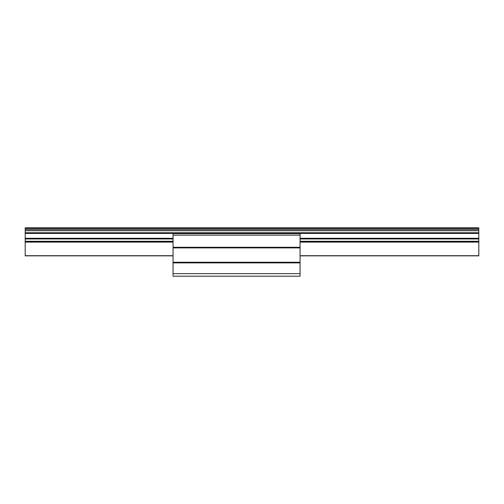 <?xml version="1.0" encoding="UTF-8"?>
<svg xmlns="http://www.w3.org/2000/svg" width="504" height="504" viewBox="0 0 504 504"><rect width="100%" height="100%" fill="white"/><g stroke="black" fill="none" stroke-linecap="round" stroke-linejoin="round"><path stroke-width="0.76" d="M173.055 233.617L300.063 233.617L300.063 276.192L173.055 276.192L173.055 233.617M173.055 262.269L300.063 262.269M173.055 247.905L300.063 247.905M25.2 228.432L478.8 228.432L478.8 227.808L25.2 227.808L25.2 255.856L173.055 255.856M300.063 241.952L478.8 241.952L478.8 255.856L300.063 255.856M25.2 241.952L173.055 241.952M25.2 230.738L478.8 230.738L478.8 241.952M25.2 229.585L478.8 229.585L478.8 230.738M478.8 228.432L478.8 229.585M173.055 273.634L300.063 273.634M173.055 262.88L300.063 262.88M173.055 247.288L300.063 247.288M173.055 235.154L300.063 235.154M25.2 242.109L173.055 242.109M300.063 242.109L478.8 242.109M25.2 255.704L173.055 255.704M300.063 255.704L478.8 255.704M25.2 241.277L173.055 241.277M300.063 241.277L478.8 241.277M25.2 238.959L173.055 238.959M300.063 238.959L478.8 238.959M25.2 238.298L173.055 238.298M300.063 238.298L478.8 238.298M25.2 233.421L478.8 233.421M25.2 232.754L478.8 232.754"/></g></svg>
